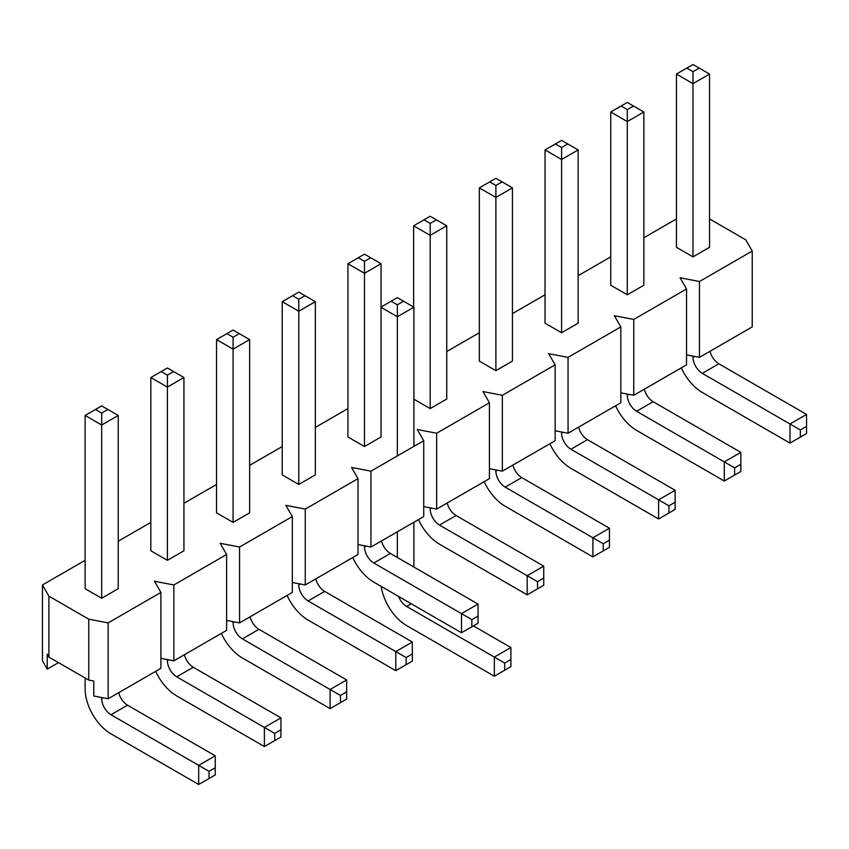 <?xml version="1.0" encoding="UTF-8"?>
<svg xmlns="http://www.w3.org/2000/svg" width="849" height="849" viewBox="0 0 849 849"><rect width="100%" height="100%" fill="white"/><g stroke="black" fill="none" stroke-linecap="round" stroke-linejoin="round"><path stroke-width="1.27" d="M800.342 429.955L800.342 437.118L806.55 433.542L806.55 426.368L800.342 429.955L702.303 373.358A13.17 7.599 60 0 1 692.996 357.227L692.996 356.124M709.552 247.314L692.996 256.865L709.552 247.314L709.552 74.075L692.996 64.513L676.441 74.075L676.441 247.314L692.996 256.865L692.996 83.626L676.441 74.075M681.291 367.872A36.581 21.119 -120 0 0 702.303 392.471L789.995 443.093L789.995 423.98L806.55 414.418L718.859 363.797A13.17 7.599 60 0 1 710.008 351.284M709.552 74.075L692.996 83.626L692.996 71.687L699.205 68.1M686.788 68.1L692.996 71.687M789.995 443.093L800.342 437.118M806.55 426.368L806.55 414.418M734.64 467.884L734.64 475.058L740.848 471.471L740.848 464.297L734.64 467.884L636.601 411.287A13.17 7.599 60 0 1 627.294 395.156L627.294 394.063M643.85 285.243L627.294 294.794L643.85 285.243L643.85 112.004L627.294 102.442L610.739 112.004L610.739 285.243L627.294 294.794L627.294 121.566L610.739 112.004M615.589 405.801A36.581 21.119 -120 0 0 636.601 430.401L724.293 481.022L724.293 461.909L740.848 452.358L653.157 401.726A13.17 7.599 60 0 1 644.317 389.213M643.85 112.004L627.294 121.566L627.294 109.617L633.503 106.029M621.086 106.029L627.294 109.617M724.293 481.022L734.64 475.058M740.848 464.297L740.848 452.358M668.938 505.813L668.938 512.987L675.146 509.4L675.146 502.237L668.938 505.813L570.91 449.217A13.17 7.599 60 0 1 561.592 433.086L561.592 431.992M578.148 323.172L561.592 332.734L578.148 323.172L578.148 149.933L561.592 140.382L545.037 149.933L545.037 323.172L561.592 332.734L561.592 159.495L545.037 149.933M549.887 443.73A36.581 21.119 -120 0 0 570.91 468.33L658.591 518.962L658.591 499.849L675.146 490.287L587.455 439.655A13.17 7.599 60 0 1 578.615 427.143M578.148 149.933L561.592 159.495L561.592 147.546L567.801 143.959M555.384 143.959L561.592 147.546M658.591 518.962L668.938 512.987M675.146 502.237L675.146 490.287M603.236 543.753L603.236 550.916L609.444 547.329L609.444 540.166L603.236 543.753L505.208 487.146A13.17 7.599 60 0 1 495.89 471.025L495.89 469.922M512.446 361.101L495.89 370.663L512.446 361.101L512.446 187.873L495.89 178.311L479.335 187.873L479.335 361.101L495.89 370.663L495.89 197.424L479.335 187.873M484.185 481.659A36.581 21.119 -120 0 0 505.208 506.269L592.889 556.891L592.889 537.778L609.444 528.216L521.764 477.594A13.17 7.599 60 0 1 512.913 465.082M512.446 187.873L495.89 197.424L495.89 185.475L502.099 181.898M489.682 181.898L495.89 185.475M592.889 556.891L603.236 550.916M609.444 540.166L609.444 528.216M537.534 581.682L537.534 588.845L543.742 585.269L543.742 578.095L537.534 581.682L439.506 525.085A13.17 7.599 60 0 1 430.188 508.954L430.188 507.861M446.744 399.041L430.188 408.592L446.744 399.041L446.744 225.802L430.188 216.24L413.633 225.802L413.633 307.041M418.483 519.599A36.581 21.119 -120 0 0 439.506 544.198L527.187 594.82L527.187 575.707L543.742 566.156L456.062 515.523A13.17 7.599 60 0 1 447.211 503.011M430.188 408.592L413.898 399.189L430.188 408.592L430.188 235.364L413.633 225.802M446.744 225.802L430.188 235.364L430.188 223.414L436.397 219.827M423.98 219.827L430.188 223.414M527.187 594.82L537.534 588.845M543.742 578.095L543.742 566.156M471.832 619.611L471.832 626.785L478.04 623.198L478.04 616.034L471.832 619.611L373.804 563.014A13.17 7.599 60 0 1 364.486 546.883L364.486 545.79M381.042 436.97L364.486 446.532L381.042 436.97L381.042 263.731L364.486 254.18L347.931 263.731L347.931 436.97L364.486 446.532L364.486 273.293L347.931 263.731M352.781 557.528A36.581 21.119 -120 0 0 373.804 582.127L461.485 632.76L461.485 613.636L478.04 604.085L390.36 553.452A13.17 7.599 60 0 1 381.509 540.94M381.042 263.731L364.486 273.293L364.486 261.343L370.695 257.756M358.278 257.756L364.486 261.343M461.485 632.76L471.832 626.785M478.04 616.034L478.04 604.085M406.13 657.551L406.13 664.714L412.338 661.127L412.338 653.963L406.13 657.551L308.102 600.943A13.17 7.599 60 0 1 298.784 584.823L298.784 583.719M315.34 474.899L298.784 484.461L315.34 474.899L315.34 301.671L298.784 292.109L282.229 301.671L282.229 474.899L298.784 484.461L298.784 311.222L282.229 301.671M287.079 595.457A36.581 21.119 -120 0 0 308.102 620.067L395.793 670.689L395.793 651.576L412.338 642.014L324.658 591.392A13.17 7.599 60 0 1 315.807 578.88M315.34 301.671L298.784 311.222L298.784 299.272L304.993 295.696M292.576 295.696L298.784 299.272M395.793 670.689L406.13 664.714M412.338 653.963L412.338 642.014M340.438 695.48L340.438 702.643L346.647 699.067L346.647 691.893L340.438 695.48L242.4 638.883A13.17 7.599 60 0 1 233.082 622.752L233.082 621.659M249.638 512.838L233.082 522.39L249.638 512.838L249.638 339.6L233.082 330.038L216.537 339.6L216.537 512.838L233.082 522.39L233.082 349.151L216.537 339.6M221.377 633.396A36.581 21.119 -120 0 0 242.4 657.996L330.091 708.618L330.091 689.505L346.647 679.943L258.956 629.321A13.17 7.599 60 0 1 250.105 616.809M249.638 339.6L233.082 349.151L233.082 337.212L239.291 333.625M226.874 333.625L233.082 337.212M330.091 708.618L340.438 702.643M346.647 691.893L346.647 679.943M274.736 733.409L274.736 740.583L280.945 736.996L280.945 729.822L274.736 733.409L176.698 676.812A13.17 7.599 60 0 1 167.391 660.681L167.391 659.588M183.936 550.768L167.391 560.329L183.936 550.768L183.936 377.529L167.391 367.978L150.835 377.529L150.835 550.768L167.391 560.329L167.391 387.091L150.835 377.529M155.675 671.326A36.581 21.119 -120 0 0 176.698 695.925L264.389 746.558L264.389 727.434L280.945 717.883L193.254 667.25A13.17 7.599 60 0 1 184.403 654.738M183.936 377.529L167.391 387.091L167.391 375.141L173.589 371.554M161.183 371.554L167.391 375.141M264.389 746.558L274.736 740.583M280.945 729.822L280.945 717.883M209.034 771.348L209.034 778.512L215.243 774.925L215.243 767.761L209.034 771.348L110.996 714.741A13.17 7.599 60 0 1 101.689 698.61L101.689 697.517M118.244 588.697L101.689 598.258L118.244 588.697L118.244 415.458L101.689 405.907L85.133 415.458L85.133 588.697L101.689 598.258L101.689 425.02L85.133 415.458M85.133 678.001L85.133 689.059A36.581 21.119 -120 0 0 110.996 733.854L198.687 784.487L198.687 765.374L215.243 755.812L127.552 705.19A13.17 7.599 60 0 1 118.701 692.667M118.244 415.458L101.689 425.02L101.689 413.07L107.897 409.494M95.481 409.494L101.689 413.07M198.687 784.487L209.034 778.512M215.243 767.761L215.243 755.812M108.152 622.901L88.752 619.165L48.913 596.168L42.45 584.961L85.133 560.329L42.45 584.961L42.45 660.83L47.236 669.118L47.236 654.186L47.236 669.118L58.485 662.623L47.236 669.118L42.45 660.83L42.45 584.961L48.913 596.168L88.752 619.165L88.752 680.091L88.752 619.165L108.152 622.901L160.917 592.432L108.152 622.901L108.152 698.759L160.917 668.301L160.917 592.432L154.454 581.236L160.917 592.432L160.917 668.301L108.152 698.759L108.152 622.901M173.854 584.961L154.454 581.236L173.854 584.961L226.619 554.503L173.854 584.961L173.854 660.83L226.619 630.361L226.619 554.503L220.156 543.296L226.619 554.503L226.619 630.361L173.854 660.83L173.854 584.961M239.556 547.032L220.156 543.296L239.556 547.032L292.321 516.563L239.556 547.032L239.556 622.901L292.321 592.432L292.321 516.563L285.858 505.367L292.321 516.563L292.321 592.432L239.556 622.901L239.556 547.032M305.258 509.103L285.858 505.367L305.258 509.103L358.023 478.634L305.258 509.103L305.258 584.972L358.023 554.503L358.023 478.634L351.56 467.438L358.023 478.634L358.023 554.503L305.258 584.972L305.258 509.103M370.96 471.174L351.56 467.438L370.96 471.174L423.725 440.705L370.96 471.174L370.96 547.032L423.725 516.574L423.725 440.705L417.262 429.498L423.725 440.705L423.725 516.574L370.96 547.032L370.96 471.174M436.662 433.234L417.262 429.498L436.662 433.234L489.427 402.776L436.662 433.234L436.662 509.103L489.427 478.634L489.427 402.776L482.954 391.569L489.427 402.776L489.427 478.634L436.662 509.103L436.662 433.234M502.353 395.305L482.954 391.569L502.353 395.305L555.129 364.837L502.353 395.305L502.353 471.174L555.129 440.705L555.129 364.837L548.656 353.64L555.129 364.837L555.129 440.705L502.353 471.174L502.353 395.305M568.055 357.376L548.656 353.64L568.055 357.376L620.831 326.907L568.055 357.376L568.055 433.234L620.831 402.776L620.831 326.907L614.358 315.711L620.831 326.907L620.831 402.776L568.055 433.234L568.055 357.376M633.757 319.436L614.358 315.711L633.757 319.436L686.533 288.978L686.533 364.837L633.757 395.305L633.757 319.436L686.533 288.978L686.533 364.837L633.757 395.305L633.757 319.436M680.06 277.772L686.533 288.978L680.06 277.772L699.459 281.507L680.06 277.772M752.235 251.039L699.459 281.507L699.459 357.376L752.235 326.907L752.235 251.039L699.459 281.507L699.459 357.376L752.235 326.907L752.235 251.039L745.762 239.843L752.235 251.039M709.552 218.936L745.762 239.843L709.552 218.936M676.441 218.936L643.85 237.752L676.441 218.936M610.739 256.865L578.148 275.681L610.739 256.865M545.037 294.794L512.446 313.621L545.037 294.794M479.335 332.734L446.744 351.55L479.335 332.734M347.931 408.592L315.34 427.408L347.931 408.592M282.229 446.532L249.638 465.348L282.229 446.532M216.537 484.461L183.936 503.277L216.537 484.461M150.835 522.39L118.244 541.206L150.835 522.39M93.793 681.068L88.752 680.091L48.913 657.094L47.236 654.186L48.913 657.094L48.913 596.168L48.913 657.094L88.752 680.091L93.793 681.068L93.793 696L108.152 698.759L93.793 696L93.793 681.068M686.533 354.882L699.459 357.376L686.533 354.882M620.831 392.822L633.757 395.305L620.831 392.822M555.129 430.751L568.055 433.234L555.129 430.751M489.427 468.68L502.353 471.174L489.427 468.68M423.725 506.609L436.662 509.103L423.725 506.609M358.023 544.549L370.96 547.032L358.023 544.549M292.321 582.478L305.258 584.972L292.321 582.478M226.619 620.407L239.556 622.901L226.619 620.407M160.917 658.346L173.854 660.83L160.917 658.346M504.688 663.069L504.688 670.243L510.896 666.656L510.896 659.493L504.688 663.069L406.65 606.473A13.17 7.599 60 0 1 398.584 596.444M413.898 446.383L413.898 307.189L397.343 297.638L381.042 307.041M381.212 586.404A36.581 21.119 -120 0 0 406.65 625.586L494.341 676.218L494.341 657.094L510.896 647.543L473.392 625.883M397.343 557.485L397.343 531.803M397.343 455.934L397.343 316.751L381.042 307.338M413.898 307.189L397.343 316.751L397.343 304.802L403.551 301.215M391.134 301.215L397.343 304.802M413.898 567.047L413.898 522.241M494.341 676.218L504.688 670.243M510.896 659.493L510.896 647.543M167.391 560.329L150.835 550.768M298.784 484.461L282.229 474.899M561.592 332.734L545.037 323.172M692.996 256.865L676.441 247.314M627.294 294.794L610.739 285.243M495.89 370.663L479.335 361.101M364.486 446.532L347.931 436.97M233.082 522.39L216.537 512.838M101.689 598.258L85.133 588.697M702.303 373.358L718.859 363.797M692.996 357.227L694.418 356.4M636.601 411.287L653.157 401.726M627.294 395.156L628.716 394.339M570.91 449.217L587.455 439.655M561.592 433.086L563.014 432.268M505.208 487.146L521.764 477.594M495.89 471.025L497.312 470.197M439.506 525.085L456.062 515.523M430.188 508.954L431.61 508.127M373.804 563.014L390.36 553.452M364.486 546.883L365.908 546.066M308.102 600.943L324.658 591.392M298.784 584.823L300.206 583.995M242.4 638.883L258.956 629.321M233.082 622.752L234.515 621.924M176.698 676.812L193.254 667.25M167.391 660.681L168.813 659.864M110.996 714.741L127.552 705.19M101.689 698.61L103.111 697.793M406.65 606.473L411.309 603.788"/></g></svg>
